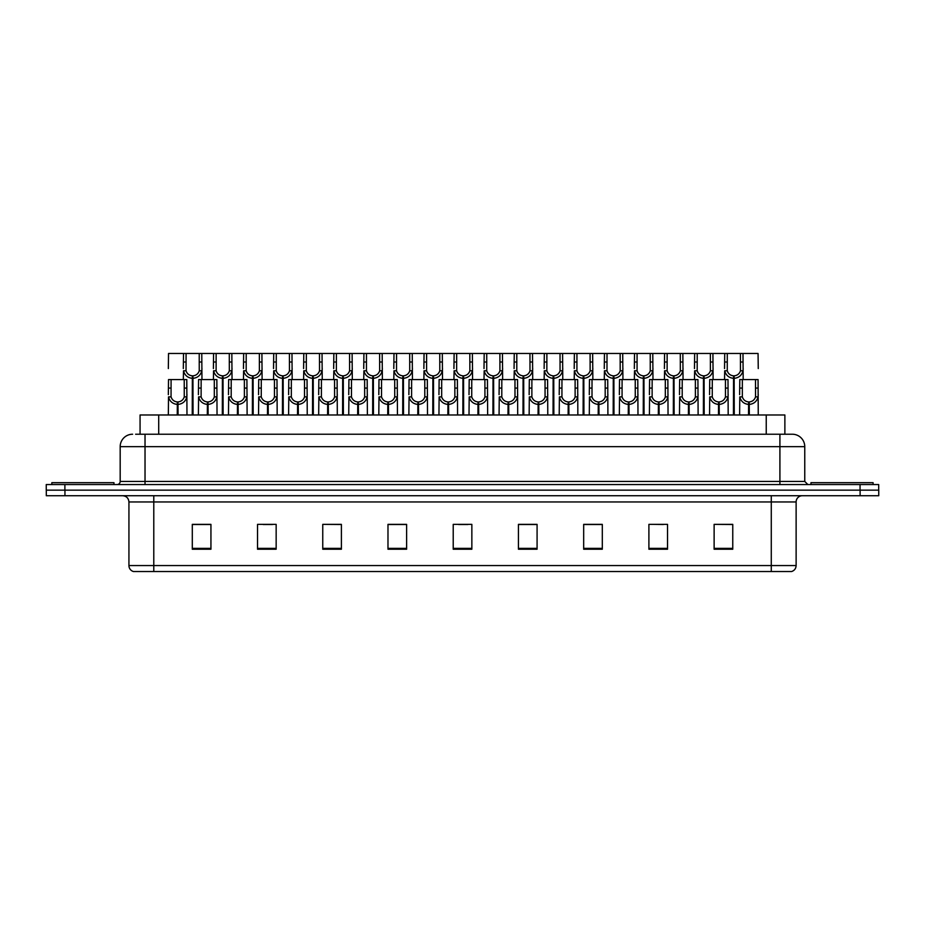 <?xml version="1.0" encoding="UTF-8"?>
<svg xmlns="http://www.w3.org/2000/svg" width="925" height="925" viewBox="0 0 925 925"><rect width="100%" height="100%" fill="white"/><g stroke="black" fill="none" stroke-linecap="round" stroke-linejoin="round"><path stroke-width="1.39" d="M140.068 434.23L140.068 414.978L784.874 414.978L784.874 434.23M796.124 565.557C795.951 568.54 794.459 570.528 791.65 571.523L771.277 571.523L771.277 565.557L796.124 565.557L796.124 501.951A6.209 6.209 0 0 1 802.345 495.731M771.277 571.523L133.408 571.523A6.209 6.209 0 0 1 128.933 565.557L128.933 501.951C128.563 498.17 126.494 496.101 122.724 495.731M860.111 495.731L878.75 495.731L878.75 490.146L46.25 490.146L46.25 484.55L64.889 484.55L64.889 490.146L860.111 490.146L860.111 495.731L46.308 495.731L46.308 490.146M732.762 549.219L732.762 524.371L714.123 524.371L714.123 549.219L732.762 549.219M667.538 549.219L667.538 524.371L648.899 524.371L648.899 549.219L667.538 549.219M602.302 549.219L602.302 524.371L583.675 524.371L583.675 549.219L602.302 549.219M537.078 549.219L537.078 524.371L518.439 524.371L518.439 549.219L537.078 549.219M210.935 549.219L210.935 524.371L192.296 524.371L192.296 549.219L210.935 549.219M276.159 549.219L276.159 524.371L257.532 524.371L257.532 549.219L276.159 549.219M341.394 549.219L341.394 524.371L322.756 524.371L322.756 549.219L341.394 549.219M406.618 549.219L406.618 524.371L387.98 524.371L387.98 549.219L406.618 549.219M471.854 549.219L471.854 524.371L453.215 524.371L453.215 549.219L471.854 549.219M878.75 495.731L878.75 490.146M593.942 524.498L588.184 524.371M654.067 524.371L663.387 524.498M729.201 524.371L723.523 524.371M714.204 524.371L732.762 524.498M398.455 524.498L392.79 524.371M338.319 524.498L332.653 524.371M323.334 524.371L341.394 524.498M263.197 524.498L272.517 524.498M203.061 524.371L197.302 524.371M533.806 524.371L528.048 524.371M518.728 524.498L537.078 524.498M458.592 524.498L467.911 524.498M406.618 524.498L387.98 524.498M210.935 524.498L192.296 524.498M602.302 524.498L583.675 524.498M135.906 434.23L789.314 434.23M135.628 434.23L145.028 434.23L145.028 446.659L120.181 446.659L120.181 481.451A3.11 3.11 0 0 1 117.07 484.55M132.599 434.23A12.43 12.43 0 0 0 120.181 446.659M792.343 434.23A12.43 12.43 0 0 1 804.762 446.659L779.914 446.659L779.914 434.23L792.147 434.23M804.762 446.659L804.762 481.451L807.872 484.55M878.692 484.55L878.692 490.146L878.692 484.55L64.889 484.55M192.238 414.978L192.354 375.839C189.162 375.515 187.058 373.827 186.041 370.786L186.075 353.477L201.777 353.477L201.962 379.562M192.238 378.325C187.613 377.805 184.699 375.284 183.497 370.786L183.323 379.562M183.323 368.555L183.52 353.477L186.075 353.477M192.943 414.978L192.943 375.839C196.135 375.515 198.239 373.827 199.245 370.786L199.222 353.477M192.943 375.839L193.059 414.978M192.354 375.839L192.354 414.978M201.962 368.555L201.8 370.786C200.598 375.284 197.684 377.805 193.059 378.325M183.52 353.477L168.523 353.477L168.338 368.555M177.253 414.978L177.357 401.936C174.166 401.6 172.073 399.912 171.056 396.871L171.09 379.562L186.781 379.562L186.977 414.978M177.253 404.41C172.617 403.89 169.703 401.381 168.512 396.871L168.338 414.978M168.338 394.651L168.523 379.562L171.09 379.562M177.958 414.978L177.958 401.936C181.15 401.6 183.242 399.912 184.26 396.871L184.225 379.562M177.958 401.936L178.062 414.978M177.357 401.936L177.357 414.978M186.977 394.651L186.804 396.871C185.613 401.381 182.699 403.89 178.062 404.41M113.96 484.55L113.96 482.688L51.846 482.688L51.846 484.55M873.096 484.55L873.096 482.688L810.971 482.688L810.971 484.55M222.312 414.978L222.416 375.839C219.225 375.515 217.121 373.827 216.115 370.786L216.138 353.477L231.84 353.477L232.036 379.562M222.312 378.325C217.676 377.805 214.762 375.284 213.559 370.786L213.398 379.562M213.398 368.555L213.583 353.477L216.138 353.477M223.017 414.978L223.017 375.839C226.197 375.515 228.302 373.827 229.319 370.786L229.284 353.477M223.017 375.839L223.122 414.978M222.416 375.839L222.416 414.978M232.036 368.555L231.863 370.786C230.672 375.284 227.747 377.805 223.122 378.325M252.375 414.978L252.479 375.839C249.299 375.515 247.195 373.827 246.177 370.786L246.212 353.477L261.914 353.477L262.099 379.562M252.375 378.325C247.75 377.805 244.824 375.284 243.633 370.786L243.46 379.562M243.46 368.555L243.657 353.477L246.212 353.477M253.08 414.978L253.08 375.839C256.271 375.515 258.376 373.827 259.382 370.786L259.358 353.477M253.08 375.839L253.184 414.978M252.479 375.839L252.479 414.978M262.099 368.555L261.925 370.786C260.734 375.284 257.821 377.805 253.184 378.325M282.437 414.978L282.553 375.839C279.362 375.515 277.257 373.827 276.251 370.786L276.274 353.477L291.976 353.477L292.173 379.562M282.437 378.325C277.812 377.805 274.898 375.284 273.696 370.786L273.534 379.562M273.534 368.555L273.719 353.477L276.274 353.477M283.142 414.978L283.142 375.839C286.334 375.515 288.438 373.827 289.456 370.786L289.421 353.477M283.142 375.839L283.258 414.978M282.553 375.839L282.553 414.978M292.173 368.555L291.999 370.786C290.797 375.284 287.883 377.805 283.258 378.325M312.511 414.978L312.615 375.839C309.424 375.515 307.331 373.827 306.314 370.786L306.348 353.477L322.039 353.477L322.235 379.562M312.511 378.325C307.875 377.805 304.961 375.284 303.77 370.786L303.597 379.562M303.597 368.555L303.793 353.477L306.348 353.477M313.217 414.978L313.217 375.839C316.408 375.515 318.501 373.827 319.518 370.786L319.483 353.477M313.217 375.839L313.321 414.978M312.615 375.839L312.615 414.978M322.235 368.555L322.062 370.786C320.871 375.284 317.957 377.805 313.321 378.325M201.777 353.477L213.583 353.477M231.84 353.477L243.657 353.477M261.914 353.477L273.719 353.477M291.976 353.477L303.793 353.477M207.316 414.978L207.431 401.936C204.24 401.6 202.136 399.912 201.118 396.871L201.153 379.562L216.855 379.562L217.04 414.978M207.316 404.41C202.691 403.89 199.777 401.381 198.574 396.871L198.401 414.978M198.401 394.651L198.597 379.562L201.153 379.562M208.021 414.978L208.021 401.936C211.212 401.6 213.317 399.912 214.323 396.871L214.299 379.562M208.021 401.936L208.125 414.978M207.431 401.936L207.431 414.978M217.04 394.651L216.878 396.871C215.675 401.381 212.762 403.89 208.125 404.41M237.39 414.978L237.494 401.936C234.302 401.6 232.198 399.912 231.192 396.871L231.215 379.562L246.917 379.562L247.114 414.978M237.39 404.41C232.753 403.89 229.839 401.381 228.637 396.871L228.475 414.978M228.475 394.651L228.66 379.562L231.215 379.562M238.095 414.978L238.095 401.936C241.275 401.6 243.379 399.912 244.397 396.871L244.362 379.562M238.095 401.936L238.199 414.978M237.494 401.936L237.494 414.978M247.114 394.651L246.94 396.871C245.738 401.381 242.824 403.89 238.199 404.41M267.452 414.978L267.556 401.936C264.377 401.6 262.272 399.912 261.255 396.871L261.289 379.562L276.991 379.562L277.176 414.978M267.452 404.41C262.816 403.89 259.902 401.381 258.711 396.871L258.537 414.978M258.537 394.651L258.734 379.562L261.289 379.562M268.157 414.978L268.157 401.936C271.349 401.6 273.442 399.912 274.459 396.871L274.436 379.562M268.157 401.936L268.262 414.978M267.556 401.936L267.556 414.978M277.176 394.651L277.003 396.871C275.812 401.381 272.898 403.89 268.262 404.41M297.515 414.978L297.63 401.936C294.439 401.6 292.335 399.912 291.329 396.871L291.352 379.562L307.054 379.562L307.239 414.978M297.515 404.41C292.89 403.89 289.976 401.381 288.773 396.871L288.612 414.978M288.612 394.651L288.797 379.562L291.352 379.562M298.22 414.978L298.22 401.936C301.411 401.6 303.516 399.912 304.522 396.871L304.498 379.562M298.22 401.936L298.336 414.978M297.63 401.936L297.63 414.978M307.239 394.651L307.077 396.871C305.874 401.381 302.961 403.89 298.336 404.41M327.589 414.978L327.693 401.936C324.502 401.6 322.409 399.912 321.391 396.871L321.426 379.562L337.116 379.562L337.313 414.978M327.589 404.41C322.952 403.89 320.038 401.381 318.847 396.871L318.674 414.978M318.674 394.651L318.859 379.562L321.426 379.562M328.294 414.978L328.294 401.936C331.485 401.6 333.578 399.912 334.596 396.871L334.561 379.562M328.294 401.936L328.398 414.978M327.693 401.936L327.693 414.978M337.313 394.651L337.139 396.871C335.948 401.381 333.035 403.89 328.398 404.41M357.651 414.978L357.767 401.936C354.576 401.6 352.471 399.912 351.454 396.871L351.488 379.562L367.19 379.562L367.375 414.978M357.651 404.41C353.026 403.89 350.113 401.381 348.91 396.871L348.737 414.978M348.737 394.651L348.933 379.562L351.488 379.562M358.357 414.978L358.357 401.936C361.548 401.6 363.652 399.912 364.658 396.871L364.635 379.562M358.357 401.936L358.472 414.978M357.767 401.936L357.767 414.978M367.375 394.651L367.213 396.871C366.011 401.381 363.097 403.89 358.472 404.41M387.725 414.978L387.829 401.936C384.638 401.6 382.534 399.912 381.528 396.871L381.551 379.562L397.253 379.562L397.449 414.978M387.725 404.41C383.089 403.89 380.175 401.381 378.972 396.871L378.811 414.978M378.811 394.651L378.996 379.562L381.551 379.562M388.431 414.978L388.431 401.936C391.61 401.6 393.715 399.912 394.732 396.871L394.697 379.562M388.431 401.936L388.535 414.978M387.829 401.936L387.829 414.978M397.449 394.651L397.276 396.871C396.073 401.381 393.16 403.89 388.535 404.41M417.788 414.978L417.892 401.936C414.712 401.6 412.608 399.912 411.59 396.871L411.625 379.562L427.327 379.562L427.512 414.978M417.788 404.41C413.151 403.89 410.238 401.381 409.047 396.871L408.873 414.978M408.873 394.651L409.07 379.562L411.625 379.562M418.493 414.978L418.493 401.936C421.684 401.6 423.777 399.912 424.795 396.871L424.772 379.562M418.493 401.936L418.597 414.978M417.892 401.936L417.892 414.978M427.512 394.651L427.338 396.871C426.147 401.381 423.234 403.89 418.597 404.41M447.85 414.978L447.966 401.936C444.775 401.6 442.67 399.912 441.664 396.871L441.688 379.562L457.389 379.562L457.574 414.978M447.85 404.41C443.225 403.89 440.312 401.381 439.109 396.871L438.947 414.978M438.947 394.651L439.132 379.562L441.688 379.562M448.556 414.978L448.556 401.936C451.747 401.6 453.851 399.912 454.857 396.871L454.834 379.562M448.556 401.936L448.671 414.978M447.966 401.936L447.966 414.978M457.574 394.651L457.413 396.871C456.21 401.381 453.296 403.89 448.671 404.41M477.924 414.978L478.028 401.936C474.837 401.6 472.744 399.912 471.727 396.871L471.762 379.562L487.452 379.562L487.648 414.978M477.924 404.41C473.288 403.89 470.374 401.381 469.183 396.871L469.01 414.978M469.01 394.651L469.206 379.562L471.762 379.562M478.63 414.978L478.63 401.936C481.821 401.6 483.914 399.912 484.931 396.871L484.897 379.562M478.63 401.936L478.734 414.978M478.028 401.936L478.028 414.978M487.648 394.651L487.475 396.871C486.284 401.381 483.37 403.89 478.734 404.41M507.987 414.978L508.103 401.936C504.911 401.6 502.807 399.912 501.789 396.871L501.824 379.562L517.526 379.562L517.711 414.978M507.987 404.41C503.362 403.89 500.448 401.381 499.246 396.871L499.072 414.978M499.072 394.651L499.269 379.562L501.824 379.562M508.692 414.978L508.692 401.936C511.883 401.6 513.988 399.912 514.994 396.871L514.971 379.562M508.692 401.936L508.808 414.978M508.103 401.936L508.103 414.978M517.711 394.651L517.549 396.871C516.347 401.381 513.433 403.89 508.808 404.41M538.061 414.978L538.165 401.936C534.974 401.6 532.869 399.912 531.863 396.871L531.887 379.562L547.588 379.562L547.785 414.978M538.061 404.41C533.424 403.89 530.511 401.381 529.308 396.871L529.146 414.978M529.146 394.651L529.331 379.562L531.887 379.562M538.766 414.978L538.766 401.936C541.946 401.6 544.05 399.912 545.068 396.871L545.033 379.562M538.766 401.936L538.87 414.978M538.165 401.936L538.165 414.978M547.785 394.651L547.612 396.871C546.409 401.381 543.495 403.89 538.87 404.41M568.123 414.978L568.227 401.936C565.048 401.6 562.943 399.912 561.926 396.871L561.961 379.562L577.663 379.562L577.847 414.978M568.123 404.41C563.498 403.89 560.573 401.381 559.382 396.871L559.209 414.978M559.209 394.651L559.405 379.562L561.961 379.562M568.829 414.978L568.829 401.936C572.02 401.6 574.124 399.912 575.13 396.871L575.107 379.562M568.829 401.936L568.933 414.978M568.227 401.936L568.227 414.978M577.847 394.651L577.674 396.871C576.483 401.381 573.569 403.89 568.933 404.41M598.186 414.978L598.302 401.936C595.11 401.6 593.006 399.912 592 396.871L592.023 379.562L607.725 379.562L607.91 414.978M598.186 404.41C593.561 403.89 590.647 401.381 589.445 396.871L589.283 414.978M589.283 394.651L589.468 379.562L592.023 379.562M598.891 414.978L598.891 401.936C602.082 401.6 604.187 399.912 605.193 396.871L605.17 379.562M598.891 401.936L599.007 414.978M598.302 401.936L598.302 414.978M607.91 394.651L607.748 396.871C606.546 401.381 603.632 403.89 599.007 404.41M628.26 414.978L628.364 401.936C625.173 401.6 623.08 399.912 622.062 396.871L622.097 379.562L637.788 379.562L637.984 414.978M628.26 404.41C623.623 403.89 620.71 401.381 619.519 396.871L619.345 414.978M619.345 394.651L619.542 379.562L622.097 379.562M628.965 414.978L628.965 401.936C632.157 401.6 634.249 399.912 635.267 396.871L635.232 379.562M628.965 401.936L629.069 414.978M628.364 401.936L628.364 414.978M637.984 394.651L637.811 396.871C636.62 401.381 633.706 403.89 629.069 404.41M658.322 414.978L658.438 401.936C655.247 401.6 653.143 399.912 652.125 396.871L652.16 379.562L667.862 379.562L668.047 414.978M658.322 404.41C653.697 403.89 650.784 401.381 649.581 396.871L649.408 414.978M649.408 394.651L649.604 379.562L652.16 379.562M659.028 414.978L659.028 401.936C662.219 401.6 664.323 399.912 665.329 396.871L665.306 379.562M659.028 401.936L659.143 414.978M658.438 401.936L658.438 414.978M668.047 394.651L667.885 396.871C666.682 401.381 663.768 403.89 659.143 404.41M688.397 414.978L688.501 401.936C685.309 401.6 683.205 399.912 682.199 396.871L682.222 379.562L697.924 379.562L698.121 414.978M688.397 404.41C683.76 403.89 680.846 401.381 679.644 396.871L679.482 414.978M679.482 394.651L679.667 379.562L682.222 379.562M689.102 414.978L689.102 401.936C692.282 401.6 694.386 399.912 695.403 396.871L695.369 379.562M689.102 401.936L689.206 414.978M688.501 401.936L688.501 414.978M698.121 394.651L697.947 396.871C696.756 401.381 693.831 403.89 689.206 404.41M718.459 414.978L718.563 401.936C715.383 401.6 713.279 399.912 712.262 396.871L712.296 379.562L727.998 379.562L728.183 414.978M718.459 404.41C713.834 403.89 710.909 401.381 709.718 396.871L709.544 414.978M709.544 394.651L709.741 379.562L712.296 379.562M719.164 414.978L719.164 401.936C722.356 401.6 724.46 399.912 725.466 396.871L725.443 379.562M719.164 401.936L719.268 414.978M718.563 401.936L718.563 414.978M728.183 394.651L728.01 396.871C726.819 401.381 723.905 403.89 719.268 404.41M748.522 414.978L748.637 401.936C745.446 401.6 743.342 399.912 742.336 396.871L742.359 379.562L758.061 379.562L758.257 414.978M748.522 404.41C743.897 403.89 740.983 401.381 739.78 396.871L739.618 414.978M739.618 394.651L739.803 379.562L742.359 379.562M749.227 414.978L749.227 401.936C752.418 401.6 754.522 399.912 755.54 396.871L755.505 379.562M749.227 401.936L749.343 414.978M748.637 401.936L748.637 414.978M758.257 394.651L758.084 396.871C756.881 401.381 753.968 403.89 749.343 404.41M342.574 414.978L342.689 375.839C339.498 375.515 337.394 373.827 336.376 370.786L336.411 353.477L352.113 353.477L352.298 379.562M342.574 378.325C337.949 377.805 335.035 375.284 333.833 370.786L333.659 379.562M333.659 368.555L333.856 353.477L336.411 353.477M343.279 414.978L343.279 375.839C346.47 375.515 348.575 373.827 349.581 370.786L349.558 353.477M343.279 375.839L343.395 414.978M342.689 375.839L342.689 414.978M352.298 368.555L352.136 370.786C350.933 375.284 348.02 377.805 343.395 378.325M372.648 414.978L372.752 375.839C369.561 375.515 367.456 373.827 366.45 370.786L366.473 353.477L382.175 353.477L382.372 379.562M372.648 378.325C368.011 377.805 365.097 375.284 363.907 370.786L363.733 379.562M363.733 368.555L363.918 353.477L366.473 353.477M373.353 414.978L373.353 375.839C376.533 375.515 378.637 373.827 379.655 370.786L379.62 353.477M373.353 375.839L373.457 414.978M372.752 375.839L372.752 414.978M382.372 368.555L382.198 370.786C381.007 375.284 378.082 377.805 373.457 378.325M402.71 414.978L402.814 375.839C399.635 375.515 397.53 373.827 396.513 370.786L396.547 353.477L412.249 353.477L412.434 379.562M402.71 378.325C398.085 377.805 395.16 375.284 393.969 370.786L393.796 379.562M393.796 368.555L393.992 353.477L396.547 353.477M403.416 414.978L403.416 375.839C406.607 375.515 408.711 373.827 409.717 370.786L409.694 353.477M403.416 375.839L403.52 414.978M402.814 375.839L402.814 414.978M412.434 368.555L412.272 370.786C411.07 375.284 408.156 377.805 403.52 378.325M432.773 414.978L432.888 375.839C429.697 375.515 427.593 373.827 426.587 370.786L426.61 353.477L442.312 353.477L442.508 379.562M432.773 378.325C428.148 377.805 425.234 375.284 424.032 370.786L423.87 379.562M423.87 368.555L424.055 353.477L426.61 353.477M433.478 414.978L433.478 375.839C436.669 375.515 438.774 373.827 439.791 370.786L439.757 353.477M433.478 375.839L433.594 414.978M432.888 375.839L432.888 414.978M442.508 368.555L442.335 370.786C441.132 375.284 438.219 377.805 433.594 378.325M322.039 353.477L333.856 353.477M352.113 353.477L363.918 353.477M382.175 353.477L393.992 353.477M412.249 353.477L424.055 353.477M462.847 414.978L462.951 375.839C459.76 375.515 457.667 373.827 456.649 370.786L456.684 353.477L472.374 353.477L472.571 379.562M462.847 378.325C458.21 377.805 455.297 375.284 454.106 370.786L453.932 379.562M453.932 368.555L454.129 353.477L456.684 353.477M463.552 414.978L463.552 375.839C466.743 375.515 468.836 373.827 469.854 370.786L469.819 353.477M463.552 375.839L463.656 414.978M462.951 375.839L462.951 414.978M472.571 368.555L472.397 370.786C471.207 375.284 468.293 377.805 463.656 378.325M492.909 414.978L493.025 375.839C489.834 375.515 487.729 373.827 486.723 370.786L486.747 353.477L502.448 353.477L502.633 379.562M492.909 378.325C488.284 377.805 485.371 375.284 484.168 370.786L484.006 379.562M484.006 368.555L484.191 353.477L486.747 353.477M493.615 414.978L493.615 375.839C496.806 375.515 498.91 373.827 499.916 370.786L499.893 353.477M493.615 375.839L493.73 414.978M493.025 375.839L493.025 414.978M502.633 368.555L502.472 370.786C501.269 375.284 498.355 377.805 493.73 378.325M522.983 414.978L523.087 375.839C519.896 375.515 517.792 373.827 516.786 370.786L516.809 353.477L532.511 353.477L532.707 379.562M522.983 378.325C518.347 377.805 515.433 375.284 514.242 370.786L514.069 379.562M514.069 368.555L514.254 353.477L516.809 353.477M523.689 414.978L523.689 375.839C526.868 375.515 528.973 373.827 529.99 370.786L529.956 353.477M523.689 375.839L523.793 414.978M523.087 375.839L523.087 414.978M532.707 368.555L532.534 370.786C531.343 375.284 528.418 377.805 523.793 378.325M553.046 414.978L553.15 375.839C549.97 375.515 547.866 373.827 546.848 370.786L546.883 353.477L562.585 353.477L562.77 379.562M553.046 378.325C548.421 377.805 545.507 375.284 544.305 370.786L544.131 379.562M544.131 368.555L544.328 353.477L546.883 353.477M553.751 414.978L553.751 375.839C556.942 375.515 559.047 373.827 560.053 370.786L560.03 353.477M553.751 375.839L553.855 414.978M553.15 375.839L553.15 414.978M562.77 368.555L562.608 370.786C561.406 375.284 558.492 377.805 553.855 378.325M583.108 414.978L583.224 375.839C580.033 375.515 577.928 373.827 576.923 370.786L576.946 353.477L592.647 353.477L592.844 379.562M583.108 378.325C578.483 377.805 575.57 375.284 574.367 370.786L574.205 379.562M574.205 368.555L574.39 353.477L576.946 353.477M583.814 414.978L583.814 375.839C587.005 375.515 589.109 373.827 590.127 370.786L590.092 353.477M583.814 375.839L583.929 414.978M583.224 375.839L583.224 414.978M592.844 368.555L592.671 370.786C591.468 375.284 588.554 377.805 583.929 378.325M613.183 414.978L613.287 375.839C610.095 375.515 608.003 373.827 606.985 370.786L607.02 353.477L622.71 353.477L622.907 379.562M613.183 378.325C608.546 377.805 605.632 375.284 604.441 370.786L604.268 379.562M604.268 368.555L604.464 353.477L607.02 353.477M613.888 414.978L613.888 375.839C617.079 375.515 619.172 373.827 620.189 370.786L620.155 353.477M613.888 375.839L613.992 414.978M613.287 375.839L613.287 414.978M622.907 368.555L622.733 370.786C621.542 375.284 618.628 377.805 613.992 378.325M442.312 353.477L454.129 353.477M472.374 353.477L484.191 353.477M502.448 353.477L514.254 353.477M532.511 353.477L544.328 353.477M562.585 353.477L574.39 353.477M592.647 353.477L604.464 353.477M643.245 414.978L643.361 375.839C640.169 375.515 638.065 373.827 637.059 370.786L637.082 353.477L652.784 353.477L652.969 379.562M643.245 378.325C638.62 377.805 635.706 375.284 634.504 370.786L634.342 379.562M634.342 368.555L634.527 353.477L637.082 353.477M643.95 414.978L643.95 375.839C647.142 375.515 649.246 373.827 650.252 370.786L650.229 353.477M643.95 375.839L644.066 414.978M643.361 375.839L643.361 414.978M652.969 368.555L652.807 370.786C651.605 375.284 648.691 377.805 644.066 378.325M673.319 414.978L673.423 375.839C670.232 375.515 668.139 373.827 667.122 370.786L667.145 353.477L682.847 353.477L683.043 379.562M673.319 378.325C668.683 377.805 665.769 375.284 664.578 370.786L664.404 379.562M664.404 368.555L664.589 353.477L667.145 353.477M674.024 414.978L674.024 375.839C677.204 375.515 679.308 373.827 680.326 370.786L680.291 353.477M674.024 375.839L674.128 414.978M673.423 375.839L673.423 414.978M683.043 368.555L682.87 370.786C681.679 375.284 678.753 377.805 674.128 378.325M703.382 414.978L703.486 375.839C700.306 375.515 698.202 373.827 697.184 370.786L697.219 353.477L712.921 353.477L713.106 379.562M703.382 378.325C698.757 377.805 695.843 375.284 694.64 370.786L694.467 379.562M694.467 368.555L694.663 353.477L697.219 353.477M704.087 414.978L704.087 375.839C707.278 375.515 709.382 373.827 710.388 370.786L710.365 353.477M704.087 375.839L704.191 414.978M703.486 375.839L703.486 414.978M713.106 368.555L712.944 370.786C711.741 375.284 708.827 377.805 704.191 378.325M733.444 414.978L733.56 375.839C730.368 375.515 728.264 373.827 727.258 370.786L727.281 353.477L742.983 353.477L743.18 379.562M733.444 378.325C728.819 377.805 725.905 375.284 724.703 370.786L724.541 379.562M724.541 368.555L724.726 353.477L727.281 353.477M734.149 414.978L734.149 375.839C737.341 375.515 739.445 373.827 740.462 370.786L740.428 353.477M734.149 375.839L734.265 414.978M733.56 375.839L733.56 414.978M743.18 368.555L743.006 370.786C741.804 375.284 738.89 377.805 734.265 378.325M622.71 353.477L634.527 353.477M652.784 353.477L664.589 353.477M682.847 353.477L694.663 353.477M712.921 353.477L724.726 353.477M758.257 368.555L758.061 353.477L742.983 353.477M158.707 434.23L158.707 414.978M766.235 434.23L766.235 414.978M771.277 495.731L771.277 501.951L128.933 501.951M796.124 501.951L771.277 501.951L771.277 565.557L153.781 565.557L153.781 571.523M128.933 565.557L153.781 565.557L153.781 495.731M64.947 495.731L64.947 490.146M471.854 548.363L453.215 548.363M406.618 548.363L387.98 548.363M341.394 548.363L322.756 548.363M276.159 548.363L257.532 548.363M210.935 548.363L192.296 548.363M537.078 548.363L518.439 548.363M602.302 548.363L583.675 548.363M667.538 548.363L648.899 548.363M732.762 548.363L714.123 548.363M145.028 484.55L145.028 481.451L804.762 481.451M120.181 481.451L145.028 481.451L145.028 446.659L779.914 446.659L779.914 484.55M860.053 484.55L860.053 490.146M186.075 361.999L183.52 361.999M186.041 370.786L183.497 370.786M201.8 370.786L199.245 370.786M201.777 361.999L199.222 361.999M171.09 388.084L168.523 388.084M171.056 396.871L168.512 396.871M186.804 396.871L184.26 396.871M186.781 388.084L184.225 388.084M216.138 361.999L213.583 361.999M216.115 370.786L213.559 370.786M231.863 370.786L229.319 370.786M231.84 361.999L229.284 361.999M246.212 361.999L243.657 361.999M246.177 370.786L243.633 370.786M261.925 370.786L259.382 370.786M261.914 361.999L259.358 361.999M276.274 361.999L273.719 361.999M276.251 370.786L273.696 370.786M291.999 370.786L289.456 370.786M291.976 361.999L289.421 361.999M306.348 361.999L303.793 361.999M306.314 370.786L303.77 370.786M322.062 370.786L319.518 370.786M322.039 361.999L319.483 361.999M201.153 388.084L198.597 388.084M201.118 396.871L198.574 396.871M216.878 396.871L214.323 396.871M216.855 388.084L214.299 388.084M231.215 388.084L228.66 388.084M231.192 396.871L228.637 396.871M246.94 396.871L244.397 396.871M246.917 388.084L244.362 388.084M261.289 388.084L258.734 388.084M261.255 396.871L258.711 396.871M277.003 396.871L274.459 396.871M276.991 388.084L274.436 388.084M291.352 388.084L288.797 388.084M291.329 396.871L288.773 396.871M307.077 396.871L304.522 396.871M307.054 388.084L304.498 388.084M321.426 388.084L318.859 388.084M321.391 396.871L318.847 396.871M337.139 396.871L334.596 396.871M337.116 388.084L334.561 388.084M351.488 388.084L348.933 388.084M351.454 396.871L348.91 396.871M367.213 396.871L364.658 396.871M367.19 388.084L364.635 388.084M381.551 388.084L378.996 388.084M381.528 396.871L378.972 396.871M397.276 396.871L394.732 396.871M397.253 388.084L394.697 388.084M411.625 388.084L409.07 388.084M411.59 396.871L409.047 396.871M427.338 396.871L424.795 396.871M427.327 388.084L424.772 388.084M441.688 388.084L439.132 388.084M441.664 396.871L439.109 396.871M457.413 396.871L454.857 396.871M457.389 388.084L454.834 388.084M471.762 388.084L469.206 388.084M471.727 396.871L469.183 396.871M487.475 396.871L484.931 396.871M487.452 388.084L484.897 388.084M501.824 388.084L499.269 388.084M501.789 396.871L499.246 396.871M517.549 396.871L514.994 396.871M517.526 388.084L514.971 388.084M531.887 388.084L529.331 388.084M531.863 396.871L529.308 396.871M547.612 396.871L545.068 396.871M547.588 388.084L545.033 388.084M561.961 388.084L559.405 388.084M561.926 396.871L559.382 396.871M577.674 396.871L575.13 396.871M577.663 388.084L575.107 388.084M592.023 388.084L589.468 388.084M592 396.871L589.445 396.871M607.748 396.871L605.193 396.871M607.725 388.084L605.17 388.084M622.097 388.084L619.542 388.084M622.062 396.871L619.519 396.871M637.811 396.871L635.267 396.871M637.788 388.084L635.232 388.084M652.16 388.084L649.604 388.084M652.125 396.871L649.581 396.871M667.885 396.871L665.329 396.871M667.862 388.084L665.306 388.084M682.222 388.084L679.667 388.084M682.199 396.871L679.644 396.871M697.947 396.871L695.403 396.871M697.924 388.084L695.369 388.084M712.296 388.084L709.741 388.084M712.262 396.871L709.718 396.871M728.01 396.871L725.466 396.871M727.998 388.084L725.443 388.084M742.359 388.084L739.803 388.084M742.336 396.871L739.78 396.871M758.084 396.871L755.54 396.871M758.061 388.084L755.505 388.084M336.411 361.999L333.856 361.999M336.376 370.786L333.833 370.786M352.136 370.786L349.581 370.786M352.113 361.999L349.558 361.999M366.473 361.999L363.918 361.999M366.45 370.786L363.907 370.786M382.198 370.786L379.655 370.786M382.175 361.999L379.62 361.999M396.547 361.999L393.992 361.999M396.513 370.786L393.969 370.786M412.272 370.786L409.717 370.786M412.249 361.999L409.694 361.999M426.61 361.999L424.055 361.999M426.587 370.786L424.032 370.786M442.335 370.786L439.791 370.786M442.312 361.999L439.757 361.999M456.684 361.999L454.129 361.999M456.649 370.786L454.106 370.786M472.397 370.786L469.854 370.786M472.374 361.999L469.819 361.999M486.747 361.999L484.191 361.999M486.723 370.786L484.168 370.786M502.472 370.786L499.916 370.786M502.448 361.999L499.893 361.999M516.809 361.999L514.254 361.999M516.786 370.786L514.242 370.786M532.534 370.786L529.99 370.786M532.511 361.999L529.956 361.999M546.883 361.999L544.328 361.999M546.848 370.786L544.305 370.786M562.608 370.786L560.053 370.786M562.585 361.999L560.03 361.999M576.946 361.999L574.39 361.999M576.923 370.786L574.367 370.786M592.671 370.786L590.127 370.786M592.647 361.999L590.092 361.999M607.02 361.999L604.464 361.999M606.985 370.786L604.441 370.786M622.733 370.786L620.189 370.786M622.71 361.999L620.155 361.999M637.082 361.999L634.527 361.999M637.059 370.786L634.504 370.786M652.807 370.786L650.252 370.786M652.784 361.999L650.229 361.999M667.145 361.999L664.589 361.999M667.122 370.786L664.578 370.786M682.87 370.786L680.326 370.786M682.847 361.999L680.291 361.999M697.219 361.999L694.663 361.999M697.184 370.786L694.64 370.786M712.944 370.786L710.388 370.786M712.921 361.999L710.365 361.999M727.281 361.999L724.726 361.999M727.258 370.786L724.703 370.786M743.006 370.786L740.462 370.786M742.983 361.999L740.428 361.999"/></g></svg>
